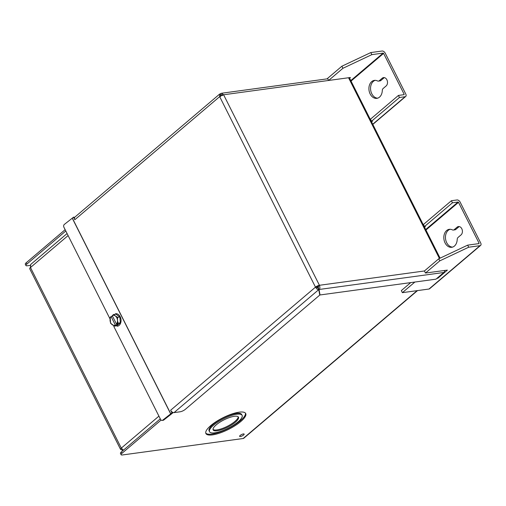 <?xml version="1.0" encoding="UTF-8"?>
<svg xmlns="http://www.w3.org/2000/svg" width="506" height="506" viewBox="0 0 506 506"><rect width="100%" height="100%" fill="white"/><g stroke="black" fill="none" stroke-linecap="round" stroke-linejoin="round"><path stroke-width="0.76" d="M243.595 434.983A2.53 0.734 -26.7 0 1 241.229 436.286A2.53 0.734 -26.7 0 1 239.623 436.349A2.53 0.734 -26.7 0 1 240.179 435.445A2.53 0.734 -26.7 0 1 242.538 434.142A2.53 0.734 -26.7 0 1 244.145 434.078A2.53 0.734 -26.7 0 1 243.595 434.983M210.793 425.578A22.27 6.433 153.3 0 0 205.917 433.541A22.27 6.433 153.3 0 0 220.04 432.965A22.27 6.433 153.3 0 0 240.837 421.485A22.27 6.433 153.3 0 0 245.714 413.522A22.27 6.433 153.3 0 0 231.59 414.098A22.27 6.433 153.3 0 0 210.793 425.578M205.759 433.098A22.27 6.433 153.3 0 0 220.319 431.89A22.27 6.433 153.3 0 0 240.42 420.657A22.27 6.433 153.3 0 0 245.454 413.136M209.535 431.719L209.117 430.891A18.222 5.262 -26.7 0 1 213.102 424.376A18.222 5.262 -26.7 0 1 230.122 414.983A18.222 5.262 -26.7 0 1 241.678 414.515L242.096 415.344A18.222 5.262 -26.7 0 1 238.105 421.859A18.222 5.262 -26.7 0 1 221.09 431.251A18.222 5.262 -26.7 0 1 209.535 431.719A18.222 5.262 -26.7 0 1 213.526 425.211A18.222 5.262 -26.7 0 1 230.54 415.818A18.222 5.262 -26.7 0 1 242.096 415.344M216.252 424.838A14.174 4.092 153.3 0 0 213.152 429.904A14.174 4.092 153.3 0 0 222.14 429.537A14.174 4.092 153.3 0 0 235.372 422.232A14.174 4.092 153.3 0 0 238.478 417.165A14.174 4.092 153.3 0 0 229.49 417.532A14.174 4.092 153.3 0 0 216.252 424.838M213.026 429.442A14.174 4.092 153.3 0 0 222.425 428.455A14.174 4.092 153.3 0 0 234.955 421.397A14.174 4.092 153.3 0 0 238.187 416.792M65.805 230.995L26.85 264.1L26.185 262.778A4.048 1.17 153.3 0 0 25.3 264.227L25.964 265.549A4.048 1.17 153.3 0 0 27.153 265.795L30.177 265.384M26.185 262.778L65.141 229.673M417.526 290.596L243.81 438.221A3.087 1.904 -130.4 0 1 243.139 438.512L122.3 454.976A4.048 1.17 -26.7 0 1 121.117 454.73A4.048 1.17 -26.7 0 1 122.003 453.281L121.332 451.959L160.288 418.854M318.59 286.225L316.895 287.661M161.085 420.075L122.003 453.281M26.85 264.1A4.048 1.17 153.3 0 0 25.964 265.549M121.117 454.73L120.447 453.408A4.048 1.17 -26.7 0 1 121.332 451.959M171.926 412.845L172.97 412.706L172.818 412.403A3.099 1.91 -130.4 0 1 170.617 410.252L171.926 412.845L170.769 413.826A1.55 0.449 -26.7 0 1 170.686 413.895L162.774 420.113A2.024 1.588 85.7 0 1 162.059 420.404A2.024 1.588 85.7 0 1 160.579 419.423L113.774 326.37A3.58 2.802 -94.3 0 0 113.989 326.18L114.248 325.972M110.042 318.951L63.889 227.188A2.024 1.588 85.7 0 1 64.351 224.411L72.257 218.194A1.55 0.449 153.3 0 0 72.345 218.124L73.496 217.144L74.806 219.743L219.667 96.64L219.623 94.103L220.287 93.819L220.951 95.147L220.622 95.28M73.496 217.144L74.692 217.308A3.099 1.91 49.6 0 0 74.806 219.743M162.059 420.404L163.021 420.328A2.024 1.588 -94.3 0 0 163.735 420.043L171.648 413.826A3.099 0.892 -26.7 0 0 171.819 413.687L172.97 412.706M318.767 289.628C317.844 289.919 316.75 289.09 315.485 287.142A3.099 0.892 -26.7 0 1 319.431 285.283C320.146 287.49 320.02 288.888 319.058 289.489L318.394 288.161L318.502 286.073L319.431 285.283L223.614 94.774A3.099 0.892 153.3 0 0 219.667 96.64L315.485 287.142L316.528 287.003L318.097 288.3L318.767 289.628L319.741 295.099L185.31 409.348A4.048 1.17 -26.7 0 1 180.149 411.783L174.039 412.611L318.767 289.628M172.818 412.403A3.099 1.91 49.6 0 0 174.039 412.611M219.623 94.103L74.888 217.099A3.099 1.91 49.6 0 0 74.692 217.308M316.528 287.003A1.55 0.449 -26.7 0 1 318.502 286.073M221.052 95.71L220.951 95.147L220.711 96.494M222.684 95.564L221.242 95.008L220.578 93.68L221.476 93.262L223.614 94.774L348.539 77.747L439.429 258.471M443.825 272.487L435.97 279.167L320.032 294.966L319.058 289.489L443.825 272.487A3.099 2.271 -97.8 0 0 444.768 270.413M440.087 258.161L349.45 77.937A3.099 0.892 153.3 0 0 348.539 77.747M221.685 94.799L221.242 95.008L221.343 95.558M220.774 94.793L220.578 93.68M319.545 293.992L320.032 294.966M318.394 288.161L318.59 289.274M122.667 450.827L121.56 449.562A3.485 1.006 -26.7 0 1 120.536 449.353A3.485 1.006 -26.7 0 1 121.301 448.107L123.407 450.195M67.083 233.538L30.708 264.455L30.48 267.535A3.485 1.006 153.3 0 0 29.721 268.781L120.536 449.353M30.36 267.649L30.322 267.117M121.56 449.562L122.066 449.138M115.551 313.72A6.325 4.63 82.2 0 1 120.194 316.762A6.325 4.63 82.2 0 1 117.259 326.25M112.579 316.307L111.061 316.509L110.163 317.464L110.586 323.277L114.508 326.111L116.829 325.794L120.327 322.822L119.903 317.009L115.982 314.175L113.66 314.492L112.231 315.605A5.054 3.7 82.2 0 1 115.317 315.953L113.66 314.492M114.508 326.111L115.406 325.156L116.943 324.947L118.113 323.954L116.576 324.163L118.012 323.138L120.327 322.822M117.588 317.325L115.317 315.953A5.054 3.7 82.2 0 1 117.493 320.273L117.588 317.325L119.903 317.009M118.012 323.138L117.493 320.273A5.054 3.7 82.2 0 1 116.5 324.093L112.231 315.605M116.943 324.947L116.532 324.125M111.061 316.509L115.406 325.156M115.33 325.08A5.054 3.7 82.2 0 1 112.243 324.738A5.054 3.7 82.2 0 1 110.068 320.412A5.054 3.7 82.2 0 1 111.067 316.598M377.64 98.177A9.07 6.648 82.2 0 1 370.93 91.434A9.07 6.648 82.2 0 1 373.339 81.384A9.07 6.648 82.2 0 1 375.205 80.334M380.873 80.517L379.241 80.739L382.207 78.221A4.535 3.321 82.2 0 1 383.548 77.601A4.535 3.321 82.2 0 1 387.242 80.682A4.535 3.321 82.2 0 1 386.11 85.976L383.143 88.499A2.751 2.018 82.2 0 0 382.296 90.504A9.07 6.648 82.2 0 1 379.506 97.127A9.07 6.648 82.2 0 1 376.831 98.354A9.07 6.648 82.2 0 1 369.443 92.193A9.07 6.648 82.2 0 1 371.701 81.605A9.07 6.648 82.2 0 1 374.383 80.378A9.07 6.648 82.2 0 1 377.489 80.941A2.751 2.018 82.2 0 0 378.431 81.112L380.063 80.89A2.751 2.018 -97.8 0 0 380.873 80.517L383.839 77.994A4.535 3.321 82.2 0 1 384.383 77.633M372.821 124.413L405.711 96.463A2.827 1.739 -130.4 0 0 405.787 94.053L385.23 53.181A2.827 1.739 -130.4 0 0 382.112 51.024L370.803 52.567L341.898 66.21L327.565 78.398L328.603 80.467L350.405 77.494L349.646 78.335M371.594 121.965L372.467 121.155L371.53 121.244L399.474 97.494L398.431 95.425L404.06 94.66L404.155 94.274L383.599 53.402L351.031 81.08M399.474 97.494L405.097 96.728L372.732 124.236M405.711 96.463A2.827 1.739 -130.4 0 1 405.097 96.728M350.784 80.599L383.156 53.092L371.847 54.635L370.803 52.567M383.156 53.092L383.599 53.402M379.241 80.739A2.751 2.018 82.2 0 1 378.431 81.112M341.898 66.21L342.942 68.285L328.603 80.467M371.847 54.635L342.942 68.285M371.53 121.244L370.487 119.169L398.431 95.425M446.615 230.553A9.07 6.648 -97.8 0 0 444.357 241.141A9.07 6.648 -97.8 0 0 451.744 247.295A9.07 6.648 -97.8 0 0 454.42 246.068A9.07 6.648 -97.8 0 0 457.209 239.452A2.751 2.018 82.2 0 1 458.056 237.44L461.023 234.917A4.535 3.321 -97.8 0 0 462.149 229.629A4.535 3.321 -97.8 0 0 458.455 226.549A4.535 3.321 -97.8 0 0 457.12 227.162L454.154 229.68A2.751 2.018 82.2 0 1 453.338 230.053A2.751 2.018 82.2 0 1 452.396 229.882A9.07 6.648 -97.8 0 0 449.29 229.319A9.07 6.648 -97.8 0 0 446.615 230.553M450.119 229.281A9.07 6.648 -97.8 0 0 448.246 230.325A9.07 6.648 -97.8 0 0 445.837 240.375A9.07 6.648 -97.8 0 0 452.547 247.118M479.068 243.215L478.967 243.601L467.658 245.144L468.701 247.213L480.011 245.669L428.98 289.034A2.827 1.739 -130.4 0 0 429.594 288.768L480.624 245.41A2.827 1.739 -130.4 0 0 480.7 242.994L460.144 202.122A2.827 1.739 49.6 0 0 457.026 199.965L451.396 200.73L452.44 202.805L458.063 202.033L458.512 202.343L479.068 243.215L478.549 243.658M480.624 245.41A2.827 1.739 -130.4 0 1 480.011 245.669M428.98 289.034L402.378 292.658L401.334 290.589L410.733 282.601M453.338 230.053L454.97 229.832A2.751 2.018 -97.8 0 0 455.786 229.458L454.154 229.68M459.29 226.574A4.535 3.321 -97.8 0 0 458.752 226.941L455.786 229.458M467.658 245.144L438.759 258.787L424.42 270.976L425.464 273.044L447.38 270.096L438.057 278.091L436.836 278.426M451.396 200.73L423.452 224.481L424.496 226.549L425.432 226.46L424.559 227.276M424.496 226.549L452.44 202.805M425.464 273.044L439.796 260.862L438.759 258.787M468.701 247.213L439.796 260.862M402.378 292.658L414.876 282.038M417.134 290.646L243.139 438.512M170.769 413.826L72.345 218.124M315.485 287.142L170.617 410.252M170.686 413.895L72.257 218.194M163.735 420.043L162.774 420.113M424.42 270.976L319.431 285.283M220.951 95.147L220.458 95.564M222.14 94.888L221.242 95.008M158.922 416.134L121.301 448.107L30.48 267.535L68.108 235.568M383.839 77.994L382.207 78.221M403.636 94.717L404.155 94.274M425.938 230.021L458.512 202.343M425.698 229.541L458.063 202.033M457.12 227.162L458.752 226.941M438.057 278.091L437.81 277.598M437.361 277.977L437.538 278.332M221.476 93.262L327.755 78.778"/></g></svg>

